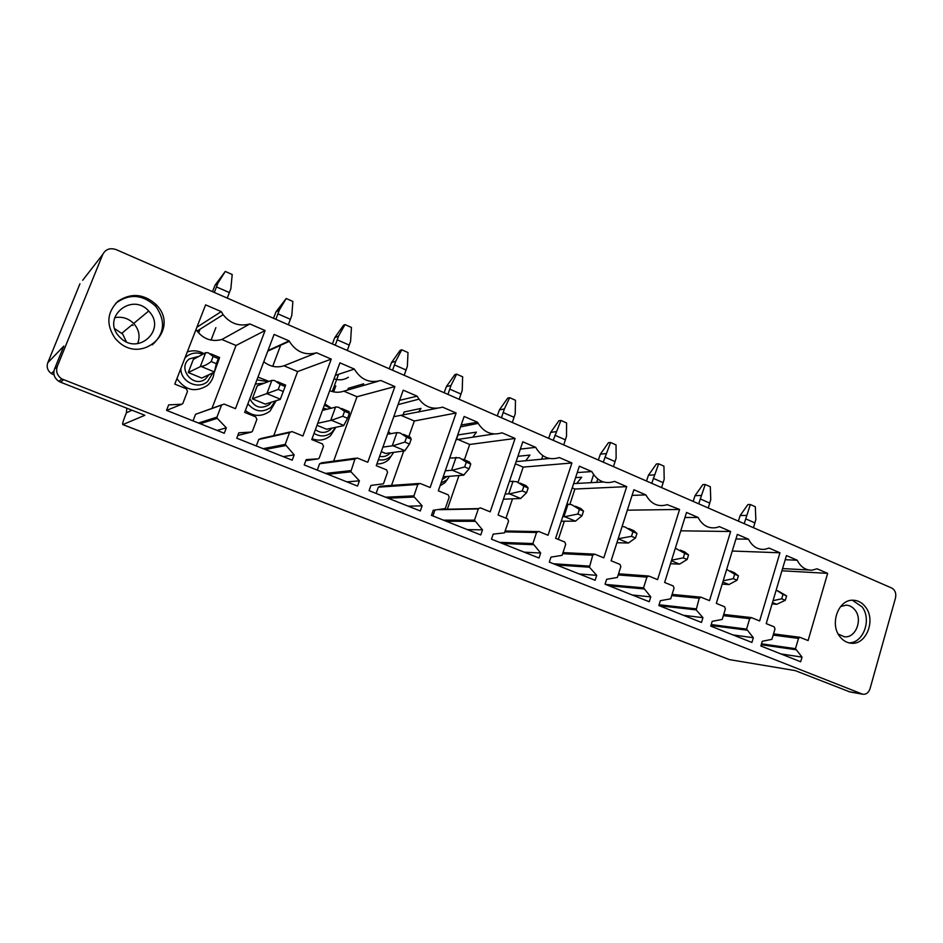 <?xml version="1.0" encoding="UTF-8"?>
<svg xmlns="http://www.w3.org/2000/svg" width="943" height="943" viewBox="0 0 943 943"><rect width="100%" height="100%" fill="white"/><g stroke="black" fill="none" stroke-linecap="round" stroke-linejoin="round"><path stroke-width="1.41" d="M102.74 254.469C105.581 249.211 110.036 247.585 116.119 249.6L891.713 588.031C895.143 590.035 896.404 593.359 895.496 597.992L870.012 688.744C868.586 692.799 866.134 694.626 862.668 694.225L61.79 378.909C57.181 375.668 55.684 371.495 57.299 366.403L102.74 254.469L82.678 280.283M63.487 379.746L60.564 382.198L144.857 415.285L122.861 424.574L729.399 659.605L795.197 670.603L849.879 691.926M852.354 600.231L862.043 606.844C872.086 619.457 863.269 643.562 848.747 642.808M865.627 607.162C876.177 620.388 865.957 645.59 850.845 643.185C846.449 642.654 842.747 640.403 839.73 636.431C829.463 623.736 838.516 599.312 853.014 600.219C858.036 600.361 862.244 602.671 865.627 607.162M802.021 657.118L800.666 661.762L760.871 645.99L762.274 641.287L771.916 639.33L775.005 628.91L774.179 626.836L766.223 623.618L786.438 555.58L797.248 560.248C800.654 567.026 805.605 570.326 812.088 570.173L817.062 568.794L827.648 573.368L808.092 640.568L799.888 637.291L798.485 638.411L795.479 648.678L802.021 657.118L780.898 653.923M797.248 560.248L785.213 559.706M827.648 573.368L781.924 570.763M748.518 539.207C752.325 546.575 757.807 549.934 764.962 549.298L769.016 548.06L779.955 552.787L759.634 620.954L751.465 617.641L749.697 618.679L746.573 629.099L753.327 637.716L751.925 642.442L710.739 626.117L712.201 621.343L722.197 619.421L725.391 608.86L724.554 606.738L716.315 603.402L737.332 534.386L748.518 539.207L735.953 538.936M779.955 552.787L732.263 551.03M753.327 637.716L733.006 634.934M702.948 617.653L701.474 622.439L658.839 605.536L660.348 600.691L670.709 598.817L674.045 588.09L673.172 585.933L664.638 582.479L686.516 512.45L698.091 517.448C702.452 525.581 708.629 528.952 716.633 527.55L719.32 526.607L730.636 531.498L709.501 600.644L701.038 597.214L699.199 598.263L696.158 609.885L702.948 617.653L683.486 615.308M698.091 517.448L684.948 517.495M730.636 531.498L680.775 530.826M645.884 494.91C651.047 504.116 658.167 507.369 667.22 504.658L679.585 509.456L657.589 579.615L648.819 576.067L646.922 577.116L643.539 587.854L650.764 596.872L649.244 601.728L605.064 584.212L606.644 579.297L617.382 577.47L620.859 566.578L619.952 564.385L611.111 560.802L633.896 489.735L645.884 494.91L632.081 495.381M679.585 509.456L627.343 510.187M650.764 596.872L632.258 594.998M596.707 575.336L595.116 580.275L549.309 562.111L550.96 557.124L562.111 555.333L565.717 544.288L564.786 542.036L555.627 538.323L579.356 466.196L591.791 471.559C597.355 481.248 604.946 484.525 614.565 481.39L626.706 486.635L603.803 557.843L594.715 554.166L592.746 555.215L589.434 567.203L596.707 575.336L579.214 573.969M591.791 471.559L577.257 472.573M573.627 483.606L603.449 481.991M626.706 486.635L574.9 489.028L569.878 504.305M572.224 487.885L574.9 489.028M564.315 521.22L558.339 539.431M535.707 447.347C541.471 457.261 549.345 460.656 559.317 457.544L571.906 462.978L548.036 535.259L538.63 531.439L536.567 532.5L532.901 543.557L540.657 553.011L538.995 558.02L491.48 539.184L493.189 534.115L504.446 532.866L508.548 521.173L507.582 518.874L498.069 515.019L522.811 441.784L535.707 447.347L520.347 449.104M516.104 461.634L549.427 458.487M571.906 462.978L523.188 467.115L518.12 482.168M515.373 463.803L523.188 467.115M512.485 498.894L505.978 518.226M540.657 553.011L524.273 552.185M482.498 529.86L480.777 534.94L431.446 515.385L433.226 510.234L445.261 508.572L449.198 497.173L448.196 494.827L438.318 490.831L464.145 416.464L477.523 422.24C483.488 432.365 491.657 435.89 502.03 432.813L515.09 438.448L490.195 511.837L480.423 507.876L478.443 508.607L474.459 520.171L482.498 529.86L467.327 529.612M434.935 510.08L432.908 515.962M477.523 422.24L461.186 424.998M456.07 439.721L493.861 433.992M515.09 438.448L469.697 444.459L464.38 459.83M457.414 439.261L469.697 444.459M458.97 475.543L447.336 509.232M417.112 396.166C423.301 406.539 431.788 410.193 442.562 407.14L456.117 412.999L430.149 487.519L420 483.405L417.784 484.466L413.729 496.407L422.122 505.813L420.319 510.976L369.078 490.655L370.941 485.421L383.459 483.83L387.561 472.254L386.524 469.85L376.269 465.701L403.227 390.166L417.112 396.166L399.584 400.339M393.75 416.7L436.786 408.343M456.117 412.999L414.331 421.002L408.814 436.609M401.624 415.627L414.331 421.002M403.722 451.002L391.545 485.409M418.562 483.511L380.43 486.199L378.343 487.177L376.116 493.448M422.122 505.813L408.26 506.191M359.401 480.824L357.515 486.069L304.235 464.946L306.18 459.63L318.262 458.828L319.206 458.109L323.496 446.345L322.423 443.894L311.756 439.568L339.916 362.843L354.356 369.078C360.78 379.699 369.597 383.495 380.807 380.489L394.893 386.571L367.782 462.259L357.232 457.992L354.922 459.052L350.843 471.63L359.401 480.824L346.953 481.885M355.523 458.215L321.763 462.777L319.606 463.767L317.284 470.121M354.356 369.078L335.331 375.361M329.708 390.661C334.447 392.606 339.15 392.771 343.841 391.145L378.296 381.208M394.893 386.571L357.008 396.732L333.622 461.174M343.841 391.145L357.008 396.732M263.781 361.747C269.993 366.674 276.723 368.018 283.961 365.79L316.612 352.776L331.252 359.106L302.927 435.996L291.965 431.552L289.56 432.613L285.187 444.401L294.181 454.856L292.212 460.184L236.776 438.2L238.815 432.802L251.392 432.083L252.382 431.352L256.873 419.399L255.753 416.889L244.65 412.397L274.095 334.423L289.112 340.906L268.012 350.548M289.112 340.906L289.324 341.319C296.055 351.916 305.155 355.735 316.612 352.776M331.252 359.106L297.611 371.566L273.753 435.642M283.961 365.79L297.611 371.566M289.925 432.012L260.963 438.507L258.724 439.497L256.307 445.945M294.181 454.856L283.289 456.648M196.026 329.484L197.075 331.076C203.794 339.28 212.057 342.085 221.876 339.492L249.848 323.956L265.089 330.533L235.467 408.673L224.045 404.052L221.534 405.113L216.973 417.089L217.232 418.327L226.32 427.827L217.102 430.409M221.629 404.901L195.555 414.307L193.044 420.861M226.32 427.827L224.269 433.25L166.534 410.358L168.667 404.865L181.775 404.241L182.812 403.51L187.504 391.357L186.349 388.787L174.785 384.107L205.598 304.86L221.228 311.614L196.898 327.233M221.228 311.614L223.114 314.691C230.363 323.649 239.274 326.738 249.848 323.956M265.089 330.533L236.033 345.48L211.998 408.319M221.876 339.492L236.033 345.48M575.607 477.618L581.713 477.229L576.774 483.441M517.907 456.306L529.954 455.068L525.675 460.726M456.4 439.615L458.027 434.935L476.427 432.13L472.926 437.022M460.526 426.873L478.113 423.372M402.909 415.356L404.099 412.008L421.026 408.402L418.492 412.126M398.064 404.63L418.892 399.16M347.672 390.048L348.309 388.292L363.644 383.825L362.383 385.805M334.07 378.78C339.185 380.559 343.959 380.064 348.368 377.271M122.861 424.574L122.802 424.598C122.284 424.256 122.932 421.698 124.759 416.936L126.374 412.834L126.833 408.213M729.399 659.605L728.691 659.369M274.224 447.76L274.378 446.51M389.129 498.163L389.035 497.044M399.903 497.668L399.808 496.537M401.093 497.621L400.94 496.478M838.221 634.073L844.433 636.761C855.513 638.387 862.939 619.928 855.183 610.262C852.731 607.009 849.678 605.3 846.036 605.158L840.567 606.573M440.075 485.786L445.072 482.604L449.434 476.298M376.894 463.932C381.396 464.039 385.357 462.6 388.775 459.606L393.644 452.369M390.579 433.721L388.469 431.493M312.062 438.754C318.817 441.241 324.958 440.251 330.463 435.796L335.92 427.262M331.17 408.119L324.864 403.863M245.369 410.511C253.655 416.794 261.883 416.995 270.028 411.113L276.146 400.716M269.073 381.408L257.958 377.153M176.942 378.544C185.241 390.437 195.378 392.76 207.33 385.51C211.385 382.056 213.625 377.66 214.073 372.32M203.983 353.613C198.608 350.607 193.044 350.03 187.315 351.88M334.105 386.453L335.802 385.935L333.622 391.875M208.238 352.753L205.657 352.706L193.362 359.366L188.258 372.532L201.743 378.06L214.356 372.19L216.36 363.715L211.161 361.546C207.295 364.599 203.9 366.214 200.942 366.379L188.258 372.532M381.278 451.65L385.675 453.465L404.771 450.848L409.486 444.023L404.853 442.09L392.995 445.733L382.893 447.112M316.989 425.305L326.596 429.242L343.688 425.623L347.578 418.279L342.769 416.276L331.406 420.283L317.744 423.266M274.672 380.524L271.879 380.359L257.227 385.817L252.335 398.806L265.313 404.123L280.26 399.419L283.254 391.522L278.244 389.447L252.335 398.806M60.564 382.198L58.89 381.373C54.364 378.19 52.891 374.1 54.482 369.09L63.829 346.069L47.775 362.749L79.955 283.772M47.775 362.749C46.372 367.039 47.551 370.646 51.311 373.546L54.057 374.89M114.751 328.765L122.684 334.07L126.386 341.849M115.411 338.737L118.948 342.238C143.501 364.257 179.205 329.744 157.328 305.874L156.432 304.848C144.149 293.768 131.325 292.566 117.958 301.23C106.783 312.557 105.934 325.052 115.411 338.737M121.906 333.209L132.268 324.628L133.081 325.535M114.669 317.708C121.953 316.306 128.283 318.227 133.682 323.473L134.519 324.404C139.222 330.415 140.259 336.816 137.631 343.606M118.818 336.156C101.49 317.202 132.032 291.906 148.699 311.025L149.595 312.027C165.85 329.744 138.998 355.098 121.14 338.502L118.818 336.156M152.294 344.843C164.506 333.739 165.779 321.08 156.114 306.864L155.218 305.85C142.275 294.251 129.085 293.426 115.647 303.363M744.204 523.671L750.345 504.529L755.308 506.721L755.85 519.499L753.469 527.715M750.345 504.529L747.905 504.564L740.196 515.479L746.62 515.444M740.196 515.479L738.369 521.125M773.036 600.691L781.688 598.793L785.307 600.29L776.761 604.298L772.069 603.921M778.352 591.084L786.603 595.905L782.985 594.396L781.688 598.793M786.603 595.905L785.307 600.29M776.195 590.059L782.985 594.396M698.704 503.821L705.211 484.49L710.327 486.765L710.739 499.672L708.264 507.982M705.211 484.49L702.865 484.596L695.026 495.664L701.203 495.476M695.026 495.664L693.152 501.393M723.198 580.805L733.312 578.672L737.061 580.228L728.963 584.554L722.197 584.106M734.255 572.649L738.404 575.784L734.668 574.216L733.312 578.672M738.404 575.784L737.061 580.228M726.664 569.419L734.668 574.216M651.754 483.323L658.65 463.815L663.931 466.16L664.19 479.209L661.609 487.625M658.65 463.815L656.399 463.98L648.442 475.237L654.348 474.883M648.442 475.237L646.509 481.036M671.605 560.177L683.274 557.867L687.152 559.482L679.538 564.138L670.508 563.702M680.363 550.123L684.866 552.009L688.555 554.967L684.689 553.352L683.274 557.867M688.555 554.967L687.152 559.482M675.353 548.189L684.689 553.352M603.272 462.176L610.581 442.479L616.038 444.907L616.133 458.086L613.457 466.62M610.581 442.479L608.447 442.715L600.361 454.149L605.984 453.618M600.361 454.149L598.357 460.031M593.583 474.635L590.955 482.675M596.695 482.356L597.768 479.056M618.184 538.736L631.492 536.331L635.499 538.005L628.415 543.015L616.899 542.732M633.72 530.626L636.961 533.42L632.953 531.746L631.492 536.331M636.961 533.42L635.499 538.005M622.144 526.394L624.95 526.96L632.953 531.746M553.199 440.322L560.944 420.448L566.578 422.947L566.507 436.267L563.714 444.919M560.944 420.448L558.916 420.755L550.712 432.377L556.016 431.658M550.712 432.377L548.637 438.33M542.826 455.693L541.647 459.217M547.07 458.711L547.329 457.921M575.501 521.149L564.751 516.705L577.859 514.029L582.008 515.762L575.501 521.149L561.25 521.22M564.751 516.705L562.771 516.623M575.43 506.261L580.829 508.513L583.528 511.106L579.379 509.373L577.859 514.029M583.528 511.106L582.008 515.762M566.884 504.116L571.729 504.705L579.379 509.373M568.063 504.092L563.949 516.611M501.452 417.737L504.387 408.956L509.656 397.675L515.479 400.268L515.232 413.729L512.32 422.488M509.656 397.675L507.758 398.064L499.401 409.875L504.387 408.956M499.401 409.875L497.267 415.91M491.22 433.568L490.926 434.417M520.689 498.493L509.55 493.896L522.281 490.926L526.583 492.706L520.689 498.493L503.409 499.201M509.55 493.896L505.177 493.979M520.135 483.134L526.029 485.598L528.163 487.991L523.872 486.199L522.281 490.926M528.163 487.991L526.583 492.706M509.444 481.343L516.587 481.661L523.872 486.199M513.063 481.119L508.772 493.826M447.937 394.386L450.99 385.487L456.636 374.135L462.648 376.811L462.211 390.426L459.182 399.302M456.636 374.135L454.868 374.595L446.369 386.618L450.99 385.487M446.369 386.618L444.165 392.748M463.885 475.024L452.334 470.262L464.651 466.962L469.119 468.812L463.626 475.166L443.198 476.793M452.334 470.262L445.285 470.769M462.801 459.17L469.213 461.858L470.757 464.027L466.302 462.164L464.651 466.962M470.757 464.027L469.119 468.812M449.717 458.015L459.43 457.768L466.302 462.164M456.058 457.308L451.591 470.203M392.571 370.234L395.754 361.216L401.777 349.794L408.001 352.552L407.364 366.32L404.205 375.302M401.777 349.794L400.162 350.336L391.522 362.56L395.754 361.216M391.522 362.56L389.235 368.772M410.264 437.21L411.207 439.155L406.586 437.222L404.853 442.09M411.207 439.155L409.486 444.023M387.479 434.263L396.944 432.613L400.15 432.978L406.586 437.222M396.944 432.613L392.288 445.697M335.248 345.221L338.572 336.073L345.008 324.592L351.456 327.457L350.584 341.354L347.295 350.478M345.008 324.592L343.547 325.229L334.753 337.665L338.572 336.073M334.753 337.665L332.384 343.971M332.242 391.545L338.572 374.288M341.578 408.496L349.158 411.667L349.37 413.34L344.56 411.325L342.769 416.276M349.37 413.34L347.578 418.279M322.482 410.358L336.262 406.987L338.608 407.258L344.56 411.325M335.59 406.975L330.734 420.272M275.875 319.312L279.328 310.035L286.212 298.495L292.884 301.454L291.788 315.516L288.358 324.757M286.212 298.495L275.981 311.874L279.328 310.035M275.981 311.874L273.517 318.274M272.727 366.308L280.637 345.268M285.623 385.109L285.116 386.512L280.13 384.426L278.244 389.447M285.116 386.512L283.254 391.522M274.696 380.548L280.13 384.426M271.879 380.359L266.81 393.856M214.32 292.448L217.939 283.053L225.283 271.443L232.202 274.519L230.846 288.723L227.263 298.094M225.283 271.443L215.063 285.163L217.939 283.053M215.063 285.163L212.517 291.658M198.596 332.962L200.057 329.201M211.043 340.105L215.864 327.645M214.356 372.19L219.625 357.515L218.316 358.611L213.118 356.442L211.161 361.546M218.316 358.611L216.36 363.715M208.262 352.776L213.118 356.442M205.657 352.706L200.364 366.414M848.724 691.62L861.867 693.977M773.177 635.099L798.485 638.411M795.479 648.678L761.52 643.833M761.249 644.741L795.68 649.692M723.34 615.649L749.697 618.679M746.573 629.099L711.211 624.572M710.928 625.504L746.773 630.136M671.711 595.599L699.199 598.263M695.958 608.836L659.086 604.758M659.475 605.783L696.158 609.885M618.184 574.947L646.922 577.116M643.539 587.854L605.595 584.424M608.883 585.733L643.751 588.927M562.641 553.706L592.746 555.215M589.222 566.106L553.423 563.749M556.547 564.975L589.434 567.203M504.929 531.899L536.567 532.5M532.901 543.557L499.436 542.343M502.371 543.498L533.125 544.677M439.462 509.691L478.29 508.937M474.459 520.171L443.54 520.171M446.263 521.255L474.694 521.302M378.343 487.177L417.784 484.466M413.788 495.877L385.604 497.209M388.115 498.199L414.024 497.032M319.606 463.767L354.922 459.052M350.749 470.64L325.535 473.398M327.81 474.294L350.985 471.818M318.262 458.828L305.815 460.644M251.392 432.083L237.813 435.454M258.724 439.497L289.56 432.613M285.187 444.401L263.215 448.679M285.434 445.591L265.207 449.481L285.446 445.603M195.555 414.307L221.534 405.113M216.973 417.089L198.501 423.03M200.234 423.725L217.232 418.327M181.775 404.241L166.628 410.394M447.347 479.716L441.041 483.005M390.602 456.483C387.054 459.524 382.988 460.597 378.402 459.712M335.567 427.344L331.806 432.401C326.207 436.727 320.278 437.057 314.031 433.379M324.333 405.301L330.769 408.225M275.297 400.987L270.853 407.423C262.39 413.01 254.74 411.808 247.891 403.804M256.944 379.852L268.201 381.726M212.835 372.898L207.601 381.526C198.018 390.202 180.302 381.62 180.891 368.407M184.958 357.951L186.561 356.454C191.464 352.8 196.863 352.069 202.757 354.273M446.97 476.498L442.243 479.527M390.402 452.817L389.388 453.854C386.524 456.294 383.271 457.119 379.605 456.329M331.912 428.11L330.427 429.666C325.512 433.356 320.514 433.332 315.41 429.619M323.26 408.225L327.068 409.179M271.454 402.189L269.297 404.594C261.034 409.439 254.539 407.494 249.812 398.748M255.353 384.06L264.346 383.164M208.981 374.689L205.88 378.579C193.999 389.176 176.53 368.501 189.366 358.894L198.973 356.324M57.299 366.403L54.482 369.09M126.374 412.834L131.961 410.229M53.892 373.994L53.268 374.571M745.677 518.839L754.93 522.894M776.761 604.298L772.482 602.542M700.236 498.918L709.773 503.102M728.963 584.554L722.821 582.02M653.334 478.36L663.177 482.675M679.538 564.138L671.416 560.779M604.911 457.143L615.084 461.599M628.415 543.015L618.172 538.783M554.908 435.23L565.411 439.827M503.22 412.574L514.076 417.336M449.776 389.153L461.009 394.068M394.48 364.917L406.103 370.01M404.971 450.683L392.995 445.733M337.229 339.834L349.264 345.103M343.841 425.423L331.406 420.283M277.937 313.842L290.409 319.312M280.354 399.195L267.435 393.856M216.466 286.908L229.397 292.578M214.379 371.931L200.942 366.379M849.513 691.856L862.668 694.225M850.845 643.185L850.173 643.102M773.531 633.885L799.888 637.291M782.572 568.57L808.74 569.985M723.705 614.435L751.1 617.559M672.076 594.408L700.566 597.131M618.561 573.792L648.195 575.984M562.995 552.61L593.842 554.107M505.236 530.992L537.31 531.557M444.059 509.303L478.443 508.607M386.736 497.656L413.729 496.407M327.41 474.14L350.843 471.63M267.788 351.114L289.324 341.319M197.075 331.076L223.114 314.691M122.802 424.598L729.21 659.57M844.433 636.761L843.785 636.69M61.79 378.909L58.89 381.373M51.311 373.546L53.916 371.094M148.699 311.025L133.682 323.473M156.432 304.848L155.218 305.85M730.188 570.951L734.279 572.66M628.816 528.575L633.743 530.638M403.321 434.31L410.299 437.222M277.431 381.679L285.646 385.121M210.749 353.802L219.271 357.373"/></g></svg>
